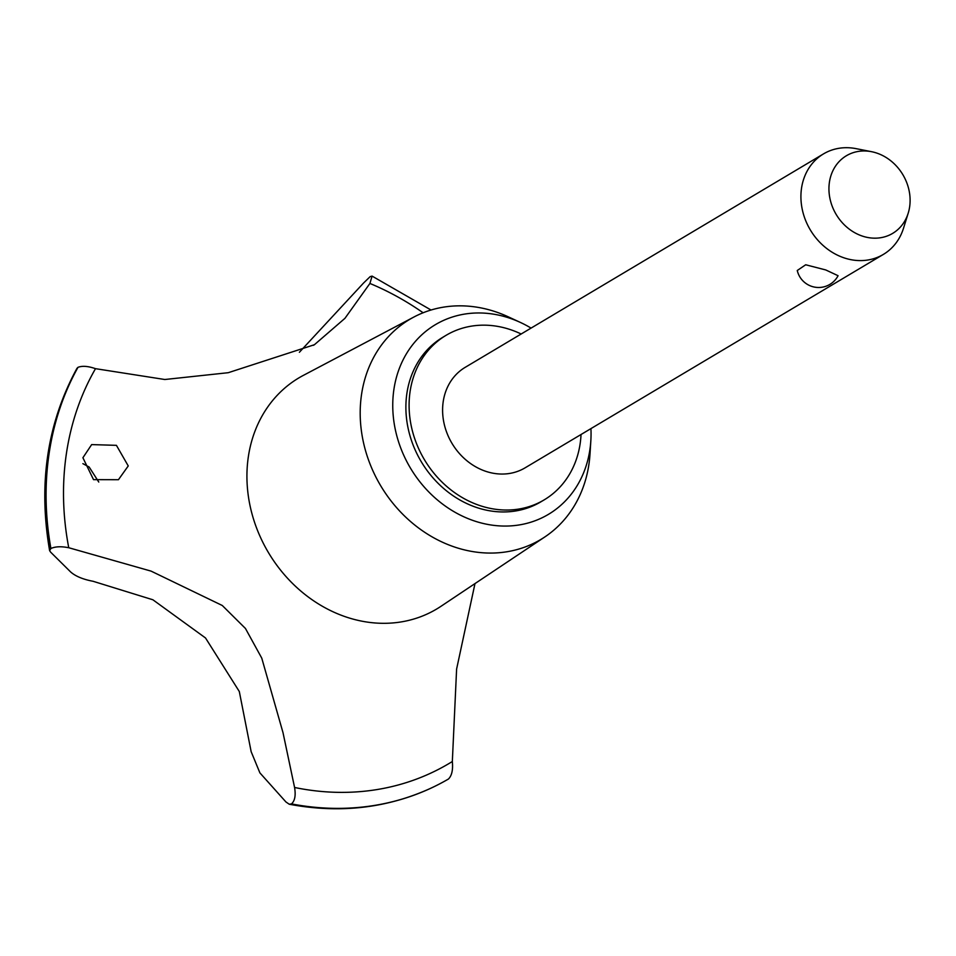<?xml version="1.0" encoding="UTF-8"?>
<svg xmlns="http://www.w3.org/2000/svg" width="956" height="956" viewBox="0 0 956 956"><rect width="100%" height="100%" fill="white"/><g stroke="black" fill="none" stroke-linecap="round" stroke-linejoin="round"><path stroke-width="1.43" d="M521.163 334.002A95.779 82.276 59.2 0 0 508.365 328.972A95.779 82.276 59.2 0 0 446.105 335.305L442.891 337.229A95.779 82.276 59.2 0 0 408.069 428.049A95.779 82.276 59.2 0 0 478.657 508.15A95.779 82.276 59.2 0 0 540.929 501.804L544.143 499.892A95.779 82.276 59.2 0 0 581.033 434.514M446.105 335.305A95.779 82.276 59.2 0 0 411.283 426.137A95.779 82.276 59.2 0 0 481.872 506.226A95.779 82.276 59.2 0 0 544.143 499.892M531.07 328.099A110.406 94.835 59.2 0 0 520.434 322.459L508.329 316.854A128.092 110.024 59.2 0 0 492.938 310.927A128.092 110.024 59.2 0 0 413.912 317.022A128.092 110.024 59.2 0 0 362.575 438.147A128.092 110.024 59.2 0 0 457.506 547.979A128.092 110.024 59.2 0 0 544.896 536.902A128.092 110.024 59.2 0 0 590.007 453.969L590.844 440.644A110.406 94.835 59.2 0 0 590.939 428.611M520.434 322.459A110.406 94.835 59.2 0 0 507.17 317.356A110.406 94.835 59.2 0 0 393.932 389.247A110.406 94.835 59.2 0 0 476.638 521.677A110.406 94.835 59.2 0 0 590.844 440.644M413.912 317.022L303.351 375.385A134.533 115.568 59.2 0 0 248.369 456.598A134.533 115.568 59.2 0 0 349.143 617.97A134.533 115.568 59.2 0 0 440.931 606.331L544.896 536.902M299.383 352.274L363.507 283.072L370.163 276.631L372.087 276.105L369.912 283.454L344.937 318.336L314.405 344.722L228.269 372.697L164.826 379.508L95.504 368.669A273.595 235.009 59.2 0 0 68.748 547.728L151.096 571.126L222.282 605.495L245.453 628.474L261.765 658.146L283.012 732.678L294.579 787.481A273.595 235.009 59.2 0 0 452.331 761.514L456.61 669.057L474.989 583.59M294.579 787.469C295.906 795.404 294.878 800.889 291.472 803.9L289.25 804.235L285.952 801.976L259.889 772.866L251.153 751.667L239.311 691.523L205.516 637.975L152.9 599.782L93.126 581.296C83.029 579.384 75.548 576.277 70.672 571.987L50.62 552.138L49.616 550.62L50.907 548.493C55.269 546.509 61.22 546.246 68.76 547.728M423.126 312.779A273.595 235.009 59.2 0 0 369.912 283.454M95.516 368.681C88.143 366.112 82.3 365.658 77.986 367.331L77.854 367.415A286.621 246.194 59.2 0 0 49.019 453.264A286.621 246.194 59.2 0 0 50.776 548.577M77.986 367.331A286.621 246.194 59.2 0 0 49.15 453.192A286.621 246.194 59.2 0 0 50.907 548.493M82.909 457.733L91.657 444.6L116.429 445.341L128.247 465.942L118.436 479.709L93.521 479.649L82.909 457.733M98.767 482.039L89.183 467.054L82.897 463.648M908.2 213.188L903.504 228.245A58.495 50.25 -120.8 0 1 883.38 254.404L525.059 467.854A58.495 50.25 -120.8 0 1 487.034 471.726A58.495 50.25 -120.8 0 1 443.931 422.815A58.495 50.25 -120.8 0 1 465.19 367.343L823.51 153.892A58.495 50.25 -120.8 0 1 856.086 148.646L871.573 151.693A45.183 38.814 59.2 0 0 829.151 184.377A45.183 38.814 59.2 0 0 863.28 236.383A45.183 38.814 59.2 0 0 908.2 213.188A45.183 38.814 59.2 0 0 875.768 152.757A45.183 38.814 59.2 0 0 871.573 151.693M883.38 254.404A58.495 50.25 -120.8 0 1 845.355 258.275A58.495 50.25 -120.8 0 1 802.251 209.364A58.495 50.25 -120.8 0 1 823.51 153.892M825.757 269.951L838.077 275.71A21.94 21.94 0 0 1 797.256 270.5L805.681 264.776L825.757 269.951M77.854 367.415L76.922 368.419C47.226 423.15 38.12 483.891 49.616 550.62M291.472 803.9A286.621 246.194 59.2 0 0 448.436 779.032C451.841 775.675 453.132 769.843 452.331 761.514M291.341 803.972A286.621 246.194 59.2 0 0 430.427 788.413A286.621 246.194 59.2 0 0 448.304 779.104L448.436 779.032M314.405 344.71L313.413 345.307M289.25 804.235C339.296 813.652 386.355 808.37 430.427 788.413M372.087 276.105L431.048 310.019"/></g></svg>

